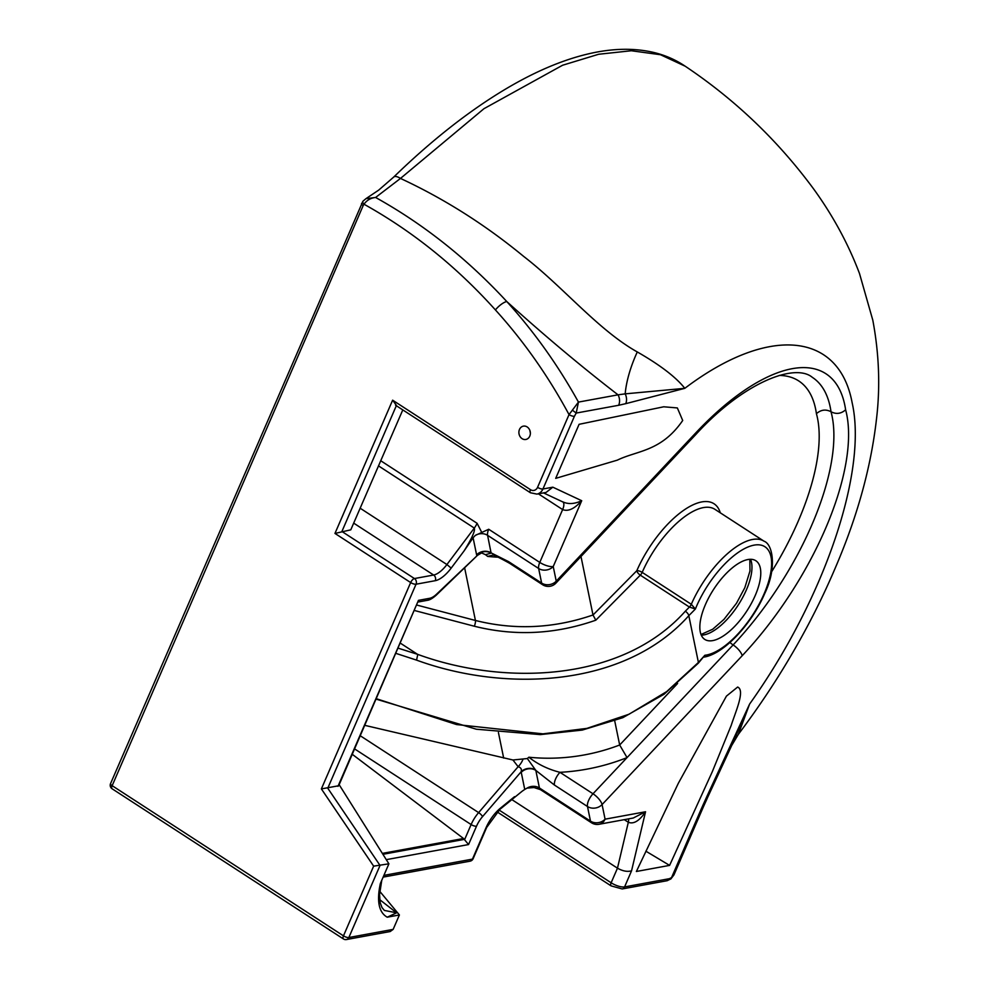 <?xml version="1.0" encoding="UTF-8"?>
<svg xmlns="http://www.w3.org/2000/svg" width="989" height="989" viewBox="0 0 989 989"><rect width="100%" height="100%" fill="white"/><g stroke="black" fill="none" stroke-linecap="round" stroke-linejoin="round"><path stroke-width="1.48" d="M376.179 699.149L476.315 729.214L540.278 734.604L582.261 730.08L622.798 717.693L664.052 694.253L698.333 663.162L704.873 655.262L703.908 657.104C723.948 654.063 751.801 623.935 764.744 593.474C776.921 568.452 772.978 544.309 764.027 541.206L714.911 509.323A67.746 28.644 123 0 0 642.182 572.384L691.299 604.279L695.378 609.026L689.42 607.061L640.303 575.165L595.811 620.19C555.361 634.369 514.861 636.372 474.312 626.222L414.539 610.522M755.225 595.502A46.903 19.829 -57 0 1 704.774 639.413A46.903 19.829 -57 0 1 705.392 604.65A46.903 19.829 -57 0 1 755.843 560.738A46.903 19.829 -57 0 1 755.225 595.502M512.957 759.997L527.335 758.538L535.828 770.406L539.425 787.986A10.422 4.401 123 0 0 540.427 789.63L533.998 787.541L527.112 788.097L524.739 789.432L521.129 771.791C521.92 769.232 520.931 767.538 518.137 766.71L512.957 759.997L364.842 725.357M527.335 758.538L528.868 757.215A166.758 138.88 -11.6 0 0 619.67 745.001L614.725 720.907M360.33 735.804L478.627 812.612A4.166 1.15 40.7 0 1 482.521 816.642L521.129 771.791A10.422 8.53 171.3 0 1 535.605 769.961M382.928 854.311L464.743 839.302L471.123 824.554A20.843 8.814 -57 0 1 478.627 812.612L518.137 766.71A10.422 4.599 127.4 0 0 522.897 759.515M521.228 772.347A10.422 8.678 168.4 0 1 535.828 770.406L554.458 785.068A10.422 4.401 -57 0 1 555.583 778.998A10.422 4.401 -57 0 1 559.959 772.322L593.004 793.771L627.051 757.599A177.179 147.559 168.4 0 1 559.959 772.322C548.079 769.306 537.719 764.262 528.868 757.215M522.093 791.262L524.739 789.432M379.764 891.336L399.395 914.961L393.152 929.376L390.198 931.527L346.434 939.55A4.166 3.511 79.6 0 0 348.857 937.51L393.152 929.376M399.395 914.961L387.231 917.199C378.861 912.451 376.562 901.251 380.332 883.597L388.9 863.817L373.644 866.141L321.376 788.901L410.658 582.558L334.962 533.43L392.621 400.186L530.463 489.666A6.255 5.266 -100.4 0 0 537.559 487.342L569.034 414.601C548.265 376.055 523.725 341.168 495.427 309.94C456.349 266.474 412.537 231.241 363.989 204.216L363.186 205.576A4.166 1.397 -156.6 0 1 361.578 203.511L361.578 203.511A4.166 1.397 -156.6 0 1 362.234 203.116M337.978 786.329L418.458 600.36L338.708 785.761L321.376 788.901M339.165 784.697L388.9 863.817M352.307 754.323L463.52 838.499L382.347 853.396M381.754 880.334L379.553 894.588L380.184 902.636L382.001 907.568L384.4 910.436L396.614 912.81L379.727 899.669M396.614 912.81L387.231 917.199M473.088 537.769L475.264 535.445L488.714 529.263A10.422 4.401 123 0 0 487.589 535.333L491.113 553.135A10.422 8.814 -14.7 0 0 476.723 555.385L473.088 537.769L464.113 550.885C471.963 538.239 475.363 530.636 474.3 528.077L378.466 465.856M498.481 557.203A166.758 138.88 168.4 0 1 487.651 556.399L492.497 555.225C492.757 554.433 498.468 557.128 509.607 563.297L509.607 563.297A10.422 4.401 -57 0 1 508.606 561.641L491.187 552.913A10.422 8.678 -11.6 0 0 476.599 554.854M477.427 555.385L436.817 593.944A4.166 1.805 46 0 1 436.545 594.884L477.427 555.385L481.507 552.962M491.113 553.135L485.5 554.681L482.125 553.172M380.691 460.713L477.094 523.292L481.569 532.057M416.888 605.083L475.425 620.462C514.614 630.29 553.803 628.472 592.992 614.985L580.988 556.498M487.651 556.399L485.5 554.681M482.521 816.642A16.677 7.047 123 0 0 476.513 826.198L468.563 844.557L463.52 838.499M592.992 614.985L595.811 620.19M400.409 643.184L417.543 654.31C503.438 685.834 621.809 682.435 685.315 611.214A4.166 1.657 44.7 0 1 688.814 615.677C624.294 687.911 504.477 692.263 416.554 660.12L395.983 653.395M398.233 648.191L417.543 654.31M376.376 698.729L456.572 724.554L542.936 733.85L586.897 728.386L629.016 714.231L666.685 691.595L698.407 662.432A4.166 3.474 -11.6 0 0 698.407 662.42L704.873 655.262A63.568 26.876 123 0 0 764.089 593.882A63.568 26.876 123 0 0 754.088 545.137A63.568 26.876 123 0 0 696.528 606.282A63.568 26.876 123 0 0 695.378 609.026L688.814 615.665A4.166 3.474 -11.6 0 0 688.814 615.665L698.407 662.42L688.814 615.677A4.166 1.657 44.7 0 0 685.315 611.214L689.42 607.061A4.166 1.768 123 0 0 691.299 604.279A67.746 28.644 -57 0 1 764.027 541.206M677.589 683.473L619.67 745.001L627.051 757.599L733.121 644.927A10.422 3.721 43.3 0 1 742.195 655.719L602.078 804.564L605.083 819.176L645.545 811.759C639.438 820.882 633.702 824.381 628.324 822.279L624.282 819.658M685.216 66.226L660.442 54.716L631.341 50.748L598.654 54.259L562.568 65.249L483.967 108.691L400.483 178.428A10.422 4.475 -134.2 0 0 393.647 177.118C431.365 140.512 468.563 111.225 505.243 89.282C534.208 71.987 561.641 60.255 587.54 54.074C611.387 48.362 633.257 47.781 653.148 52.318C664.892 55.063 675.574 59.699 685.216 66.226L685.216 66.226C735.148 99.654 777.972 140.599 813.687 189.035C833.047 215.812 848.315 243.962 859.49 273.496L872.805 320.176C879.134 353.975 880.346 386.971 876.477 419.138C871.532 462.531 859.948 506.949 841.726 552.394C816.209 616.11 781.743 676.773 738.326 734.382L749.6 704.069L731.687 745.508L708.062 796.466A10.422 2.979 -155 0 1 706.542 797.208L749.6 704.069C824.27 599.346 867.712 471.58 852.159 402.832C838.981 331.587 768.033 325.332 684.808 388.331L625.777 403.66A10.422 8.542 -105.1 0 0 625.172 393.857L684.808 388.331C675.981 377.168 660.145 365.04 637.287 351.948A104.216 50.501 -54.2 0 0 625.172 393.857L618.038 394.834C582.113 367.166 545.026 336.075 506.776 301.534C534.097 331.661 557.994 365.176 578.454 402.09L618.038 394.834A10.422 8.765 -100.4 0 1 618.657 405.28L576.204 413.068L574.424 416.258A4.166 1.397 -156.6 0 1 569.034 414.601L578.454 402.09L576.204 413.068L572.569 410.324M669.318 878.702L671.531 877.639A4.166 2.522 53.7 0 1 670.839 878.949L666.907 880.754A4.166 3.511 -100.4 0 0 669.318 878.702L624.591 886.91L631.551 870.827C627.335 872.001 622.637 871.111 617.47 868.169L511.857 799.606M555.694 478.367L617.334 460.145C637.411 450.354 661.196 451.713 682.707 420.486L677.354 407.938L663.73 406.788L579.084 424.318L555.694 478.367M636.372 871.482L678.318 783.313L726.433 696.12L737.633 687.058C745.409 690.235 735.482 711.944 731.242 725.283L712.34 771.63L669.602 865.387L636.372 871.482M771.581 571.84A176.697 74.707 123 0 0 816.419 413.699C820.957 409.681 825.815 409.038 831.02 411.745C836.224 414.44 841.083 413.798 845.62 409.792A197.54 83.521 -57 0 1 825.185 529.35A197.54 83.521 -57 0 1 742.195 655.719M530.364 432.836A6.775 5.699 79.6 0 1 529.98 430.747M527.162 426.951A6.775 5.699 79.6 0 1 530.327 434.023A6.775 5.699 79.6 0 1 525.851 439.462A6.775 5.699 79.6 0 1 522.093 438.659A6.775 5.699 79.6 0 1 518.928 431.575A6.775 5.699 79.6 0 1 523.404 426.135A6.775 5.699 79.6 0 1 527.162 426.951M393.647 177.118L378.713 190.098L365.979 198.653L375.597 197.466L400.483 178.428C444.086 198.69 485.166 224.688 523.713 256.448C562.84 286.575 598.197 330.079 637.287 351.948M645.866 851.183L669.602 865.387M731.687 745.508L738.326 734.382M365.979 198.641L362.901 201.262A4.166 1.793 -142.3 0 0 363.989 204.216C366.795 200.248 370.665 197.998 375.597 197.466C423.601 224.157 467.327 258.846 506.776 301.534A10.422 3.363 -42.4 0 0 495.427 309.94M552.826 487.181L546.089 492.423L536.903 494.104A10.422 8.765 79.6 0 0 542.936 488.999L552.826 487.181L581.717 500.718C574.485 508.828 568.119 511.783 562.63 509.57L538.387 493.832M402.795 409.903L350.774 529.844L334.962 533.43M563.619 502.313L543.505 492.893M562.543 501.72C568.045 504.439 574.424 504.093 581.717 500.718L553.234 566.536L556.238 581.149L696.343 432.292A197.54 83.521 -57 0 1 845.62 409.792M527.112 788.097A10.422 8.678 168.4 0 1 539.425 787.986L590.482 821.13A10.422 4.401 123 0 0 591.484 822.774A10.422 10.422 0 0 0 599.037 824.282L633.257 818.014L645.545 811.759L631.551 870.827M396.453 405.441L392.621 400.186M417.766 654.557L416.554 660.12M708.062 796.466L703.068 807.58A10.422 3.511 -156.6 0 1 701.424 808.582L706.542 797.208M703.068 807.58L673.917 874.944L671.531 877.639L701.424 808.582M750.527 559.292A46.903 19.829 -57 0 1 746.423 589.79A46.903 19.829 -57 0 1 701.275 635.148M503.673 758.081L498.419 732.528M599.037 824.282A10.422 8.765 -100.4 0 0 605.083 819.176A10.422 8.678 -11.6 0 1 590.482 821.13L587.491 806.517L554.458 785.068M468.563 844.557L386.279 859.651M383.893 875.376L472.458 859.12L485.97 827.892A25.009 10.57 -57 0 1 500.446 808.161L514.552 796.664M464.113 550.885L451.182 568.106A25.009 10.57 -57 0 1 435.247 580.691L416.048 584.215L327.767 788.208L380.036 865.449L348.857 937.51A4.166 1.397 -156.6 0 1 343.467 935.854L373.644 866.141M418.458 600.36L429.733 598.283A16.677 7.047 123 0 0 436.817 593.944M508.606 561.641L541.638 583.09L538.634 568.477L487.589 535.333A10.422 8.678 -11.6 0 0 475.264 535.445M488.714 529.263L539.771 562.407L562.63 509.57A10.422 4.401 123 0 0 563.001 502.029M474.312 626.222A4.166 1.1 -75.3 0 0 475.313 622.897A4.166 1.1 -75.3 0 0 475.425 620.462L464.62 567.76M476.513 826.198A4.166 1.397 23.4 0 1 471.123 824.554L354.643 748.933M592.992 615.034L636.805 570.715A71.913 30.399 -57 0 1 683.782 510.225A71.913 30.399 -57 0 1 720.301 512.821M816.419 413.699A176.697 74.707 123 0 0 779.208 375.437M588.616 800.435A10.422 4.401 -57 0 1 593.004 793.771A10.422 3.721 43.3 0 1 602.078 804.564A10.422 8.678 -11.6 0 1 587.491 806.517A10.422 4.401 -57 0 1 588.616 800.435M729.931 642.479A10.422 3.721 -136.7 0 0 733.121 644.927A187.119 79.108 -57 0 0 811.722 525.233A187.119 79.108 -57 0 0 831.02 411.745A187.119 79.108 -57 0 0 812.29 377.316C794.946 362.753 743.481 382.335 696.021 434.295L555.905 583.139A10.422 3.721 43.3 0 0 556.238 581.149A10.422 8.678 168.4 0 1 541.638 583.09A10.422 4.401 -57 0 0 542.64 584.746A10.422 10.422 0 0 0 555.905 583.139M625.777 403.66L618.657 405.28M574.424 416.258L542.936 488.999A4.166 1.397 -156.6 0 1 537.559 487.342M363.186 205.576L112.153 785.686L343.467 935.854A4.166 1.768 123 0 0 343.418 938.944A4.166 4.166 0 0 0 346.434 939.55M696.343 432.292A10.422 3.721 43.3 0 1 696.021 434.295M396.329 405.713L341.91 531.476L414.44 578.553L433.639 575.029L353.679 523.119M435.247 580.691A4.166 3.511 -100.4 0 0 433.639 575.029A20.843 8.814 123 0 0 446.917 564.546L474.3 528.077A10.422 4.401 123 0 0 477.094 523.292M360.132 508.198L446.917 564.546L451.182 568.106M539.771 562.407A10.422 4.401 123 0 0 538.634 568.477A10.422 8.678 168.4 0 0 553.234 566.536A10.422 3.511 -156.6 0 1 539.771 562.407M499.086 810.04L611.14 882.781L617.47 868.169L628.324 822.279A10.422 4.401 -57 0 0 628.485 818.88M611.14 882.781A10.422 3.511 23.4 0 0 624.591 886.91A4.166 3.511 -100.4 0 1 622.18 888.95L611.078 885.872A4.166 1.768 -57 0 1 611.14 882.781M429.733 598.283A4.166 3.511 79.6 0 1 427.322 600.323C429.659 600.113 432.737 598.308 436.545 594.884M395.513 405.181L530.413 492.757A4.166 1.768 -57 0 1 530.463 489.666M414.44 578.553A4.166 1.768 123 0 0 410.658 582.558A4.166 1.397 -156.6 0 0 416.048 584.215A4.166 3.511 -100.4 0 0 414.44 578.553M362.901 201.262L110.545 783.634A4.166 1.397 -156.6 0 0 112.153 785.686A4.166 1.768 123 0 0 112.103 788.777L343.418 938.944M522.192 791.188L499.915 809.336A4.166 2.287 -129.2 0 0 500.446 808.161M472.458 859.12A4.166 3.511 79.6 0 1 470.047 861.172A4.166 4.166 0 0 0 473.113 858.724A4.166 1.397 23.4 0 1 472.458 859.12M499.915 809.336L486.637 827.484A4.166 1.397 -156.6 0 1 485.97 827.892M640.303 575.165A4.166 1.657 44.7 0 1 636.805 570.715A4.166 1.385 -156.4 0 1 642.182 572.384A4.166 1.768 123 0 1 640.303 575.165M701.016 634.505L712.698 629.239L723.985 619.374L736.484 603.278L744.816 587.726L749.971 571.012L749.823 559.304M509.607 563.297L542.64 584.746M540.427 789.63L591.484 822.774M418.223 601.992L427.322 600.323M530.413 492.757L536.903 494.104M666.907 880.754L622.18 888.95M611.078 885.872L497.121 811.895M383.151 877.107L470.047 861.172M486.637 827.484L473.113 858.724M673.917 874.944L670.839 878.949M110.545 783.634A4.166 4.166 0 0 0 112.103 788.777"/></g></svg>
